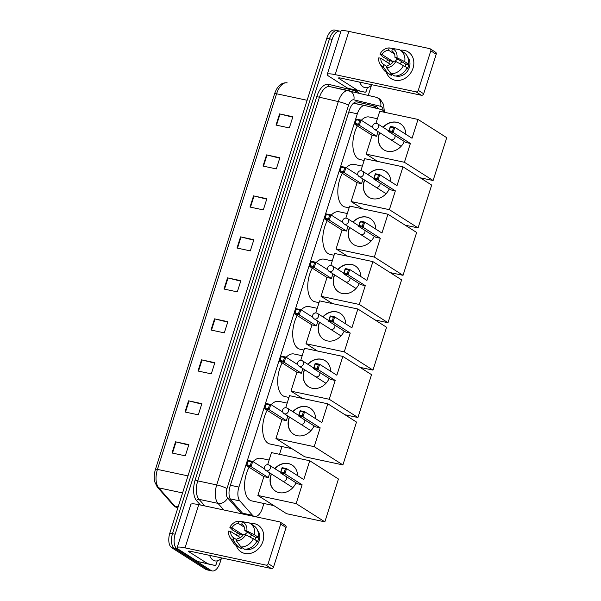 <?xml version="1.0" encoding="UTF-8"?>
<svg xmlns="http://www.w3.org/2000/svg" width="601" height="601" viewBox="0 0 601 601"><rect width="100%" height="100%" fill="white"/><g stroke="black" fill="none" stroke-linecap="round" stroke-linejoin="round"><path stroke-width="0.9" d="M384.129 112.207A11.885 6.085 102 0 0 381.289 109.502L365.273 105.633A11.885 6.085 102 0 0 365.19 105.611A11.885 6.085 102 0 0 357.332 113.814L238.92 487.088A11.885 6.085 102 0 0 239.874 500.926L252.563 515.312A11.885 6.085 102 0 0 253.442 516.071A11.885 6.085 102 0 0 254.516 516.514A11.885 6.085 102 0 0 262.374 508.318L263.899 503.495M365.107 105.596L353.411 103.274M279.503 454.311L281.959 446.558M221.348 558.539L220.019 562.754A11.885 6.085 -78 0 1 212.161 570.95A11.885 6.085 -78 0 1 211.086 570.507L177.002 548.833A11.885 6.085 -78 0 1 175.169 534.229L332.143 39.381A11.885 6.085 -78 0 1 340.001 31.184A11.885 6.085 -78 0 1 340.85 31.5M371.471 85.304L368.278 95.356M212.161 570.95L209.494 570.387A11.885 6.085 -78 0 1 208.427 569.943L174.343 548.262A11.885 6.085 -78 0 1 172.502 533.665L329.476 38.817A11.885 6.085 -78 0 1 337.334 30.613A11.885 6.085 -78 0 1 338.408 31.057M378.457 108.819A11.885 6.085 102 0 0 375.76 106.385L357.34 101.937A11.885 6.085 102 0 0 357.257 101.915A11.885 6.085 102 0 0 349.399 110.118L230.063 486.299A11.885 6.085 102 0 0 231.017 500.137L243.375 514.148M356.663 101.847L373.093 105.821A11.885 6.085 -78 0 1 375.753 108.165M337.334 30.613L334.674 30.05A11.885 6.085 -78 0 0 326.816 38.246L169.843 533.095A11.885 6.085 -78 0 0 171.676 547.699L205.76 569.372A11.885 6.085 -78 0 0 206.834 569.816L209.494 570.387A11.885 6.085 -78 0 1 208.427 569.943L174.343 548.262A11.885 6.085 -78 0 1 172.502 533.665L329.476 38.817A11.885 6.085 -78 0 1 337.334 30.613L340.001 31.184M253.554 195.881L266.867 198.721L263.321 209.899L250.008 207.06L253.554 195.881A3.17 0.511 -162.4 0 1 254.043 195.994L250.497 207.165M266.559 154.893L279.871 157.732L276.325 168.911L263.013 166.071L266.559 154.893A3.17 0.511 -162.4 0 1 267.039 155.005L263.501 166.176M279.563 113.905L292.875 116.737L289.329 127.923L276.017 125.083L279.563 113.905A3.17 0.511 -162.4 0 1 280.043 114.017L276.505 125.188M214.549 318.853L227.862 321.685L224.316 332.864L211.004 330.032L214.549 318.853A3.17 0.511 -162.4 0 1 215.03 318.966L211.492 330.129M201.545 359.841L214.857 362.673L211.312 373.852L197.999 371.02L201.545 359.841A3.17 0.511 -162.4 0 1 202.034 359.954L198.488 371.118M188.541 400.829L201.853 403.662L198.307 414.84L184.995 412.008L188.541 400.829A3.17 0.511 -162.4 0 1 189.03 400.942L185.484 412.113M175.545 441.818L188.849 444.65L185.303 455.828L171.999 452.996L175.545 441.818A3.17 0.511 -162.4 0 1 176.025 441.93L172.479 453.101M240.558 236.869L253.862 239.709L250.316 250.887L237.004 248.048L240.558 236.869A3.17 0.511 -162.4 0 1 241.039 236.982L237.493 248.153M227.554 277.865L240.866 280.697L237.32 291.876L224.008 289.043L227.554 277.865A3.17 0.511 -162.4 0 1 228.034 277.97L224.496 289.141M240.723 281.14L228.034 277.97M253.727 240.152L241.039 236.982M188.714 445.093L176.025 441.93M201.711 404.105L189.03 400.942M214.715 363.117L202.034 359.954M227.719 322.128L215.03 318.966M292.732 117.187L280.043 114.017M279.728 158.176L267.039 155.005M266.724 199.164L254.043 195.994M221.919 557.998A19.803 10.142 -78 0 1 214.865 560.883A19.803 10.142 -78 0 1 213.077 560.14A19.803 10.142 -78 0 1 209.591 555.369M262.915 541.381A15.844 13.365 122.5 0 1 249.49 553.559A15.844 13.365 122.5 0 1 236.216 545.52A15.844 13.365 122.5 0 0 241.106 551.913L241.106 551.913A15.844 13.365 122.5 0 0 262.915 541.381A15.844 13.365 122.5 0 0 250.249 523.463A15.844 13.365 122.5 0 1 258.107 525.176A15.844 13.365 122.5 0 1 262.915 541.381M217.261 560.846L216.24 564.076A1.983 1.014 102 0 1 214.933 565.443A1.983 1.014 102 0 0 214.933 565.443L197.834 561.597A1.983 1.014 -78 0 1 197.676 561.529L178.918 549.599A15.844 2.547 17.6 0 1 177.122 547.646A15.844 2.547 17.6 0 1 185.048 547.872L265.912 565.09A1.983 1.668 -57.5 0 0 268.166 563.58L273.545 567.006A1.983 1.668 122.5 0 1 271.291 568.508L190.434 551.29A3.959 0.639 -162.4 0 0 188.451 551.237A3.959 0.639 -162.4 0 0 188.894 551.726L207.653 563.655A1.983 1.014 102 0 0 207.818 563.723L214.918 565.436L204.933 563.31A1.983 1.014 -78 0 1 204.933 563.31A1.983 1.014 -78 0 0 204.964 563.317M177.122 547.646L190.833 504.419A15.844 2.547 17.6 0 1 198.758 504.645L279.623 521.863A1.983 1.668 -57.5 0 1 280.697 524.08L268.166 563.58M236.478 535.16A15.844 13.365 122.5 0 1 237.523 532.771A15.844 13.365 122.5 0 0 236.478 535.16M280.096 522.059L285.475 525.477A1.983 1.668 122.5 0 1 286.076 527.505L273.545 567.006M245.666 534.687L243.623 534.251A7.918 6.686 122.5 0 1 237.14 538.586L236.411 540.877A10.3 8.692 122.5 0 0 245.666 534.687L257.003 540.892A13.072 11.028 122.5 0 1 244.547 549.231L240.956 546.948L236.411 540.877M236.771 539.758L233.812 537.88A7.918 6.686 122.5 0 1 233.519 537.7A7.918 6.686 122.5 0 1 230.731 531.509L240.302 537.595M255.057 539.66A7.918 6.686 -57.5 0 0 255.185 539.277A7.918 6.686 -57.5 0 0 255.568 537.369L244.802 530.525A7.918 6.686 122.5 0 0 242.015 524.327A7.918 6.686 122.5 0 0 241.722 524.155L242.443 521.863L248.671 522.637A13.072 11.028 122.5 0 1 250.159 523.411A13.072 11.028 122.5 0 1 254.591 534.882L246.846 530.961L244.802 530.525M250.159 523.411L253.75 525.687A13.072 11.028 122.5 0 1 258.182 537.166L256.83 536.881L258.625 538.023A11.487 9.691 122.5 0 1 258.182 539.916A11.487 9.691 122.5 0 1 257.446 541.749L256.785 541.328M257.581 530.42A11.487 9.691 122.5 0 1 259.256 540.6A11.487 9.691 122.5 0 1 245.629 549.216M238.665 536.55A11.487 9.691 122.5 0 1 238.882 535.807A11.487 9.691 122.5 0 1 239.619 533.973L232.887 530.262L229.867 527.347A10.3 8.692 122.5 0 1 239.115 521.15L238.394 523.448L244.359 527.242M233.812 537.88L233.083 540.171L237.628 546.241L241.219 548.518L241.587 547.346M241.219 548.518A13.072 11.028 122.5 0 1 239.724 547.751L236.133 545.468A13.072 11.028 122.5 0 1 233.211 542.53L229.935 537.392A10.3 8.692 122.5 0 1 228.688 531.074L230.731 531.509M237.628 546.241A13.072 11.028 122.5 0 1 236.133 545.468M245.907 522.292L239.115 521.15M258.182 537.166L254.591 534.882M233.083 540.171A10.3 8.692 122.5 0 1 229.935 537.392M242.443 521.863A10.3 8.692 122.5 0 1 246.846 530.961M241.88 536.438A7.918 6.686 -57.5 0 1 242.676 534.627L231.911 527.783L229.867 527.347M231.911 527.783A7.918 6.686 122.5 0 1 238.394 523.448M253.412 538.609A13.072 11.028 122.5 0 1 240.956 546.948M245.035 534.552A7.918 6.686 122.5 0 1 247.604 532.306M242.301 524.523L241.722 524.155M249.971 536.866A9.901 8.354 122.5 0 1 251.924 535.055M258.625 538.023L255.568 537.369M242.676 534.627L239.619 533.973M273.861 505.614L251.849 500.926A21.786 11.156 -78 0 1 249.881 500.115A21.786 11.156 -78 0 1 249.054 467.232M253.036 461.606A21.786 11.156 -78 0 1 260.917 458.315L269.105 460.058M296.038 482.806A15.446 13.034 122.5 0 1 275.513 491.137A15.446 13.034 122.5 0 1 270.826 475.338A15.446 13.034 122.5 0 1 271.336 473.941M274.732 468.592A15.446 13.034 122.5 0 1 292.094 465.061A15.446 13.034 122.5 0 1 297.578 475.631M303.768 479.568L286.542 468.615L284.889 473.828L302.108 484.782L296.143 503.6L324.848 521.856L338.438 479.005L309.733 460.749L303.768 479.568M284.1 472.717L280.975 472.048L280.434 472.882L282.087 467.661L286.542 468.615L285.287 468.99L284.1 472.717L284.889 473.828L280.434 472.882L297.653 483.835L302.108 484.782M309.733 460.749L271.464 452.598L267.64 464.656M296.143 503.6L257.874 495.449L263.847 476.631L268.301 477.585L269.774 472.942M257.874 495.449L286.579 513.705L324.848 521.856M285.287 468.99L282.154 468.322L280.975 472.048M282.087 467.661L282.154 468.322M263.847 476.631L246.62 465.677L248.273 460.464L252.736 461.41L264.688 469.013M268.301 477.585L251.083 466.631L246.62 465.677L248.273 460.464M248.348 461.125L251.473 461.786L252.736 461.41L251.083 466.631L250.294 465.512L251.473 461.786M247.161 464.851L250.294 465.512M274.912 468.705A15.446 13.034 122.5 0 1 288.593 463.679A15.446 13.034 122.5 0 1 292.184 465.121M283.041 481.191A3.17 2.674 -57.5 0 0 285.956 480.041A3.17 2.674 -57.5 0 0 286.669 476.848M275.604 491.19A15.446 13.034 122.5 0 1 271.517 474.054M291.921 448.677L269.909 443.989A21.786 11.156 -78 0 1 267.941 443.177A21.786 11.156 -78 0 1 267.114 410.295M271.096 404.668A21.786 11.156 -78 0 1 278.984 401.378L287.165 403.121M314.098 425.869A15.446 13.034 122.5 0 1 293.573 434.2A15.446 13.034 122.5 0 1 288.886 418.401A15.446 13.034 122.5 0 1 289.397 417.004M292.792 411.655A15.446 13.034 122.5 0 1 310.154 408.124A15.446 13.034 122.5 0 1 315.638 418.694M321.828 422.631L304.609 411.677L302.949 416.891L320.175 427.844L314.203 446.663L342.908 464.919L356.498 422.067L327.8 403.812L321.828 422.631M302.16 415.779L299.035 415.111L298.494 415.945L300.147 410.723L304.609 411.677L303.347 412.053L302.16 415.779L302.949 416.891L298.494 415.945L315.713 426.898L320.175 427.844M327.8 403.812L289.532 395.661L285.708 407.718M314.203 446.663L275.934 438.512L281.907 419.693L286.361 420.647L287.834 416.005M275.934 438.512L304.639 456.768L342.908 464.919M303.347 412.053L300.215 411.385L299.035 415.111M300.147 410.723L300.215 411.385M281.907 419.693L264.68 408.74L266.341 403.526L270.796 404.473L282.748 412.076M286.361 420.647L269.143 409.694L264.68 408.74L266.341 403.526M266.408 404.188L269.533 404.849L270.796 404.473L269.143 409.694L268.354 408.575L269.533 404.849M265.229 407.914L268.354 408.575M292.972 411.768A15.446 13.034 122.5 0 1 306.653 406.742A15.446 13.034 122.5 0 1 310.244 408.184M301.101 424.253A3.17 2.674 -57.5 0 0 304.016 423.104A3.17 2.674 -57.5 0 0 304.737 419.911M293.664 434.253A15.446 13.034 122.5 0 1 289.577 417.117M288.961 397.449L284.942 396.592A21.786 11.156 -78 0 1 282.981 395.781A21.786 11.156 -78 0 1 282.154 362.891M286.136 357.272A21.786 11.156 -78 0 1 294.017 353.981L302.198 355.717M329.138 378.472A15.446 13.034 122.5 0 1 308.613 386.796A15.446 13.034 122.5 0 1 303.926 370.997A15.446 13.034 122.5 0 1 304.429 369.6M307.832 364.251A15.446 13.034 122.5 0 1 325.194 360.728A15.446 13.034 122.5 0 1 330.67 371.29M336.86 375.227L319.642 364.281L317.989 369.495L335.208 380.448L329.235 399.267L357.941 417.515L371.538 374.663L342.833 356.416L336.86 375.227M317.2 368.383L314.068 367.714L313.527 368.548L315.179 363.327L319.642 364.281L318.38 364.657L317.2 368.383L317.989 369.495L313.527 368.548L330.753 379.494L335.208 380.448M342.833 356.416L304.564 348.264L300.74 360.322M329.235 399.267L290.974 391.116L296.939 372.297L301.401 373.244L302.874 368.608M345.027 414.765L357.941 417.515M290.974 391.116L302.446 398.41M318.38 364.657L315.255 363.988L314.068 367.714M315.179 363.327L315.255 363.988M296.939 372.297L279.72 361.344L281.373 356.13L285.836 357.077L297.788 364.679M301.401 373.244L284.175 362.298L279.72 361.344L281.373 356.13M281.441 356.791L284.574 357.452L285.836 357.077L284.175 362.298L283.387 361.178L284.574 357.452M280.261 360.517L283.387 361.178M308.012 364.371A15.446 13.034 122.5 0 1 321.693 359.345A15.446 13.034 122.5 0 1 325.284 360.788M316.134 376.857A3.17 2.674 -57.5 0 0 319.048 375.708A3.17 2.674 -57.5 0 0 319.77 372.515M308.704 386.856A15.446 13.034 122.5 0 1 304.609 369.72M304.001 350.052L299.982 349.196A21.786 11.156 -78 0 1 298.013 348.385A21.786 11.156 -78 0 1 297.187 315.495M301.169 309.876A21.786 11.156 -78 0 1 309.049 306.578L317.238 308.321M344.17 331.076A15.446 13.034 122.5 0 1 323.646 339.4A15.446 13.034 122.5 0 1 318.958 323.601A15.446 13.034 122.5 0 1 319.469 322.204M322.865 316.855A15.446 13.034 122.5 0 1 340.226 313.331A15.446 13.034 122.5 0 1 345.71 323.894M351.901 327.83L334.674 316.877L333.022 322.098L350.24 333.052L344.275 351.863L372.981 370.118L386.571 327.267L357.865 309.012L351.901 327.83M332.233 320.979L329.108 320.318L328.559 321.144L330.219 315.931L334.674 316.877L333.42 317.253L332.233 320.979L333.022 322.098L328.559 321.144L345.785 332.098L350.24 333.052M357.865 309.012L319.597 300.868L315.773 312.926M344.275 351.863L306.007 343.719L311.979 324.901L316.434 325.847L317.906 321.212M360.059 367.369L372.981 370.118M306.007 343.719L317.478 351.014M333.42 317.253L330.287 316.592L329.108 320.318M330.219 315.931L330.287 316.592M311.979 324.901L294.753 313.947L296.406 308.734L300.868 309.68L312.82 317.283M316.434 325.847L299.215 314.894L294.753 313.947L296.406 308.734M296.481 309.387L299.606 310.056L300.868 309.68L299.215 314.894L298.427 313.782L299.606 310.056M295.294 313.113L298.427 313.782M323.045 316.967A15.446 13.034 122.5 0 1 336.725 311.949A15.446 13.034 122.5 0 1 340.316 313.391M331.174 329.461A3.17 2.674 -57.5 0 0 334.088 328.311A3.17 2.674 -57.5 0 0 334.802 325.118M323.736 339.46A15.446 13.034 122.5 0 1 319.649 322.316M319.033 302.656L315.014 301.8A21.786 11.156 -78 0 1 313.053 300.981A21.786 11.156 -78 0 1 312.227 268.099M316.209 262.472A21.786 11.156 -78 0 1 324.089 259.181L332.27 260.924M359.203 283.672A15.446 13.034 122.5 0 1 338.686 292.003A15.446 13.034 122.5 0 1 333.998 276.205A15.446 13.034 122.5 0 1 334.502 274.807M337.897 269.458A15.446 13.034 122.5 0 1 355.259 265.935A15.446 13.034 122.5 0 1 360.743 276.498M366.933 280.434L349.714 269.481L348.054 274.702L365.28 285.648L359.308 304.467L388.013 322.722L401.603 279.871L372.905 261.615L366.933 280.434M347.273 273.583L344.14 272.914L343.599 273.748L345.252 268.534L349.714 269.481L348.452 269.857L347.273 273.583L348.054 274.702L343.599 273.748L360.818 284.701L365.28 285.648M372.905 261.615L334.637 253.464L330.813 265.522M359.308 304.467L321.039 296.323L327.012 277.504L331.474 278.451L332.939 273.816M375.099 319.972L388.013 322.722M321.039 296.323L332.518 303.618M348.452 269.857L345.327 269.188L344.14 272.914M345.252 268.534L345.327 269.188M327.012 277.504L309.793 266.551L311.446 261.33L315.901 262.284L327.861 269.887M331.474 278.451L314.248 267.498L309.793 266.551L311.446 261.33M311.513 261.991L314.646 262.66L315.901 262.284L314.248 267.498L313.459 266.386L314.646 262.66M310.334 265.717L313.459 266.386M338.078 269.571A15.446 13.034 122.5 0 1 351.765 264.553A15.446 13.034 122.5 0 1 355.349 265.988M346.206 282.064A3.17 2.674 -57.5 0 0 349.121 280.907A3.17 2.674 -57.5 0 0 349.842 277.722M338.776 292.056A15.446 13.034 122.5 0 1 334.682 274.92M334.066 255.252L330.047 254.396A21.786 11.156 -78 0 1 328.086 253.584A21.786 11.156 -78 0 1 327.26 220.702M331.241 215.075A21.786 11.156 -78 0 1 339.122 211.785L347.303 213.528M374.243 236.276A15.446 13.034 122.5 0 1 353.719 244.607A15.446 13.034 122.5 0 1 349.031 228.808A15.446 13.034 122.5 0 1 349.542 227.411M352.937 222.062A15.446 13.034 122.5 0 1 370.299 218.539A15.446 13.034 122.5 0 1 375.783 229.101M381.973 233.038L364.747 222.085L363.094 227.298L380.313 238.251L374.348 257.07L403.046 275.326L416.643 232.474L387.938 214.219L381.973 233.038M362.305 226.186L359.18 225.518L358.632 226.352L360.292 221.138L364.747 222.085L363.485 222.46L362.305 226.186L363.094 227.298L358.632 226.352L375.858 237.305L380.313 238.251M387.938 214.219L349.669 206.068L345.845 218.125M374.348 257.07L336.079 248.919L342.044 230.1L346.507 231.054L347.979 226.419M390.132 272.576L403.046 275.326M336.079 248.919L347.551 256.221M363.485 222.46L360.36 221.792L359.18 225.518M360.292 221.138L360.36 221.792M342.044 230.1L324.825 219.155L326.478 213.933L330.941 214.888L342.893 222.49M346.507 231.054L329.288 220.101L324.825 219.155L326.478 213.933M326.553 214.595L329.679 215.263L330.941 214.888L329.288 220.101L328.499 218.989L329.679 215.263M325.366 218.321L328.499 218.989M353.118 222.175A15.446 13.034 122.5 0 1 366.798 217.149A15.446 13.034 122.5 0 1 370.389 218.591M361.239 234.668A3.17 2.674 -57.5 0 0 364.153 233.511A3.17 2.674 -57.5 0 0 364.875 230.318M353.809 244.66A15.446 13.034 122.5 0 1 349.722 227.524M349.106 207.856L345.087 206.999A21.786 11.156 -78 0 1 343.118 206.188A21.786 11.156 -78 0 1 342.292 173.306M346.274 167.679A21.786 11.156 -78 0 1 354.162 164.389L362.343 166.131M389.275 188.879A15.446 13.034 122.5 0 1 368.751 197.211A15.446 13.034 122.5 0 1 364.063 181.412A15.446 13.034 122.5 0 1 364.574 180.015M367.97 174.658A15.446 13.034 122.5 0 1 385.331 171.135A15.446 13.034 122.5 0 1 390.815 181.705M397.006 185.641L379.787 174.688L378.127 179.902L395.353 190.855L389.38 209.674L418.086 227.929L431.676 185.07L402.978 166.823L397.006 185.641M377.338 178.79L374.213 178.121L373.672 178.955L375.325 173.734L379.787 174.688L378.525 175.064L377.338 178.79L378.127 179.902L373.672 178.955L390.89 189.908L395.353 190.855M402.978 166.823L364.709 158.672L360.885 170.729M389.38 209.674L351.112 201.523L357.084 182.704L361.539 183.658L363.012 179.015M405.172 225.172L418.086 227.929M351.112 201.523L362.583 208.817M378.525 175.064L375.392 174.395L374.213 178.121M375.325 173.734L375.392 174.395M357.084 182.704L339.858 171.751L341.518 166.537L345.973 167.484L357.926 175.086M361.539 183.658L344.32 172.705L339.858 171.751L341.518 166.537M341.586 167.198L344.711 167.859L345.973 167.484L344.32 172.705L343.532 171.585L344.711 167.859M340.406 170.924L343.532 171.585M368.15 174.778A15.446 13.034 122.5 0 1 381.83 169.752A15.446 13.034 122.5 0 1 385.421 171.195M376.279 187.264A3.17 2.674 -57.5 0 0 379.193 186.115A3.17 2.674 -57.5 0 0 379.915 182.922M368.841 197.263A15.446 13.034 122.5 0 1 364.754 180.127M364.138 160.459L360.119 159.603A21.786 11.156 -78 0 1 358.158 158.792A21.786 11.156 -78 0 1 357.332 125.902M361.314 120.283A21.786 11.156 -78 0 1 369.194 116.992L377.375 118.728M404.315 141.483A15.446 13.034 122.5 0 1 383.791 149.807A15.446 13.034 122.5 0 1 379.103 134.008A15.446 13.034 122.5 0 1 379.607 132.611M383.01 127.262A15.446 13.034 122.5 0 1 400.371 123.738A15.446 13.034 122.5 0 1 405.848 134.301M412.038 138.238L394.819 127.292L393.167 132.505L410.385 143.459L404.413 162.278L433.118 180.525L446.716 137.674L418.011 119.426L412.038 138.238M392.378 131.386L389.245 130.725L388.704 131.559L390.357 126.338L394.819 127.292L393.557 127.66L392.378 131.386L393.167 132.505L388.704 131.559L405.93 142.505L410.385 143.459M418.011 119.426L379.742 111.275L375.918 123.333M404.413 162.278L366.152 154.126L372.117 135.308L376.579 136.254L378.052 131.619M420.204 177.776L433.118 180.525M366.152 154.126L377.623 161.421M393.557 127.66L390.432 126.999L389.245 130.725M390.357 126.338L390.432 126.999M372.117 135.308L354.898 124.354L356.551 119.141L361.013 120.087L372.966 127.69M376.579 136.254L359.353 125.309L354.898 124.354L356.551 119.141M356.618 119.802L359.751 120.463L361.013 120.087L359.353 125.309L358.564 124.189L359.751 120.463M355.439 123.528L358.564 124.189M383.19 127.374A15.446 13.034 122.5 0 1 396.87 122.356A15.446 13.034 122.5 0 1 400.461 123.798M391.311 139.868A3.17 2.674 -57.5 0 0 394.226 138.718A3.17 2.674 -57.5 0 0 394.947 135.525M383.881 149.867A15.446 13.034 122.5 0 1 379.787 132.731M413.037 68.146A15.844 13.365 122.5 0 1 399.605 80.324A15.844 13.365 122.5 0 1 386.338 72.285A15.844 13.365 122.5 0 0 391.221 78.678L391.221 78.678A15.844 13.365 122.5 0 0 413.037 68.146A15.844 13.365 122.5 0 0 400.364 50.229A15.844 13.365 122.5 0 1 408.229 51.941A15.844 13.365 122.5 0 1 413.037 68.146M367.384 87.611L366.355 90.841A1.983 1.014 102 0 1 365.047 92.208A1.983 1.014 102 0 0 365.047 92.208L355.063 90.082A1.983 1.014 -78 0 1 355.063 90.082A1.983 1.014 -78 0 1 355.048 90.082L347.956 88.362A1.983 1.014 -78 0 1 347.791 88.294L329.032 76.365A15.844 2.547 17.6 0 1 327.245 74.411A15.844 2.547 17.6 0 1 335.17 74.637L416.027 91.855A1.983 1.668 -57.5 0 0 418.281 90.345L423.667 93.771A1.983 1.668 122.5 0 1 421.414 95.281L340.549 78.055A3.959 0.639 -162.4 0 0 338.566 78.002A3.959 0.639 -162.4 0 0 339.017 78.491L357.775 90.42A1.983 1.014 102 0 0 357.941 90.488L365.032 92.208L355.048 90.082M327.245 74.411L340.955 31.184A15.844 2.547 17.6 0 1 348.88 31.41L429.738 48.628A1.983 1.668 -57.5 0 1 430.812 50.845L418.281 90.345M386.601 61.926A15.844 13.365 122.5 0 1 387.637 59.537A15.844 13.365 122.5 0 0 386.601 61.926M430.211 48.824L435.597 52.242A1.983 1.668 122.5 0 1 436.198 54.27L423.667 93.771M395.781 61.452L393.738 61.017A7.918 6.686 122.5 0 1 387.262 65.351L386.533 67.643A10.3 8.692 122.5 0 0 395.781 61.452L407.117 67.658A13.072 11.028 122.5 0 1 394.662 75.996L391.078 73.713L386.533 67.643M386.886 66.523L383.934 64.645A7.918 6.686 122.5 0 1 383.633 64.465A7.918 6.686 122.5 0 1 380.854 58.274L390.425 64.36M405.172 66.426A7.918 6.686 -57.5 0 0 405.307 66.042A7.918 6.686 -57.5 0 0 405.683 64.134L394.917 57.29A7.918 6.686 122.5 0 0 392.137 51.1A7.918 6.686 122.5 0 0 391.837 50.92L392.566 48.628L398.786 49.402A13.072 11.028 122.5 0 1 400.281 50.176A13.072 11.028 122.5 0 1 404.713 61.655L396.968 57.726L394.917 57.29M400.281 50.176L403.872 52.452A13.072 11.028 122.5 0 1 408.297 63.931L406.952 63.646L408.748 64.788A11.487 9.691 122.5 0 1 408.297 66.681A11.487 9.691 122.5 0 1 407.561 68.514L406.907 68.093M407.703 57.185A11.487 9.691 122.5 0 1 409.379 67.365A11.487 9.691 122.5 0 1 395.751 75.981M388.787 63.315A11.487 9.691 122.5 0 1 388.997 62.572A11.487 9.691 122.5 0 1 389.733 60.739L383.002 57.027L379.982 54.113A10.3 8.692 122.5 0 1 389.238 47.922L388.509 50.214L394.474 54.007M383.934 64.645L383.205 66.936L387.75 73.006L391.334 75.283L391.709 74.111M391.334 75.283A13.072 11.028 122.5 0 1 389.839 74.516L386.255 72.233A13.072 11.028 122.5 0 1 383.325 69.295L380.057 64.157A10.3 8.692 122.5 0 1 378.803 57.839L380.854 58.274M387.75 73.006A13.072 11.028 122.5 0 1 386.255 72.233M396.029 49.057L389.238 47.922M408.297 63.931L404.713 61.655M383.205 66.936A10.3 8.692 122.5 0 1 380.057 64.157M392.566 48.628A10.3 8.692 122.5 0 1 396.968 57.726M391.995 63.203A7.918 6.686 -57.5 0 1 392.799 61.392L382.033 54.548L379.982 54.113M382.033 54.548A7.918 6.686 122.5 0 1 388.509 50.214M403.526 65.381A13.072 11.028 122.5 0 1 391.078 73.713M395.15 61.317A7.918 6.686 122.5 0 1 397.727 59.071M392.423 51.295L391.837 50.92M400.093 63.638A9.901 8.354 122.5 0 1 402.046 61.82M408.748 64.788L405.683 64.134M392.799 61.392L389.733 60.739M372.042 84.764A19.803 10.142 -78 0 1 364.98 87.648A19.803 10.142 -78 0 1 363.199 86.905A19.803 10.142 -78 0 1 359.714 82.142M242.519 513.171L252.563 515.312M373.905 106.137A11.885 10.202 103.6 0 1 374.31 107.812M230.168 498.86L239.874 500.926M230.393 485.27L238.92 487.088M348.798 111.996L357.332 113.814M383.228 110.764A7.918 4.057 102 0 0 381.342 106.595A7.918 4.057 102 0 0 380.681 106.317L353.854 99.834A7.918 4.057 102 0 0 348.557 105.288L226.96 488.621A7.918 4.057 102 0 0 227.591 497.846L241.647 513.78M375.73 97.159A7.918 6.806 103.6 0 1 375.888 97.197A7.918 6.806 103.6 0 1 380.681 106.317M200.396 504.99L196.617 500.716A17.827 9.128 -78 0 1 195.182 479.959L316.787 96.618A17.827 9.128 -78 0 1 328.694 84.35L355.529 90.834A17.827 9.128 -78 0 1 358.677 93.035M177.002 548.833L171.676 547.699M175.169 534.229L169.843 533.095M211.086 570.507L205.76 569.372M332.143 39.381L326.816 38.246M223.82 509.979L217.99 503.368L199.021 499.333L204.851 505.944M227.591 497.846A7.918 6.363 138.6 0 1 217.99 503.368A15.844 8.114 -78 0 1 216.713 484.924L197.744 480.883A15.844 8.114 102 0 0 199.021 499.333A1.983 1.593 -41.4 0 0 196.617 500.716M348.678 90.631L329.934 86.642A15.844 8.114 102 0 0 329.821 86.612A15.844 8.114 102 0 0 319.349 97.55L197.744 480.883L195.182 479.959M226.96 488.621A7.918 1.277 -162.4 0 0 216.713 484.924L338.318 101.584L316.787 96.618M348.557 105.288A7.918 1.277 -162.4 0 0 338.318 101.584A15.844 8.114 -78 0 1 348.79 90.653A15.844 8.114 -78 0 1 348.903 90.676A7.918 6.806 103.6 0 1 349.053 90.713A7.918 6.806 103.6 0 1 353.854 99.834M328.694 84.35A1.983 1.698 -76.4 0 0 329.866 86.627M355.529 90.834A1.983 1.698 -76.4 0 0 355.724 92.321M373.093 105.821L375.76 106.385M187.985 475.894L157.447 469.396A3.959 0.639 -162.4 0 0 155.471 469.336L274.619 93.718A3.959 0.639 17.6 0 1 276.603 93.779L157.447 469.396A15.844 8.114 102 0 0 158.724 487.847L174.899 506.185A15.844 8.114 102 0 0 176.07 507.199A15.844 8.114 102 0 0 177.498 507.792L177.843 507.868M177.498 507.792L175.124 506.816L173.404 505.328A3.959 3.178 138.6 0 0 174.899 506.185L178.159 506.876M274.619 93.718C277.264 85.981 281.418 82.36 287.075 82.848L287.188 82.87A15.844 8.114 102 0 0 287.075 82.848A15.844 8.114 102 0 0 276.603 93.779L307.141 100.284M182.584 492.925L158.724 487.847A3.959 3.178 138.6 0 1 157.229 486.99L154.705 481.762C154.284 480.86 153.631 474.918 155.471 469.336M198.758 504.645L185.048 547.872M286.076 527.505L280.697 524.08M189.097 551.094L188.894 551.726M197.676 561.529L207.653 563.655M271.291 568.508L265.912 565.09M207.818 563.723L197.834 561.597M266.679 470.808A3.17 2.674 122.5 0 1 265.927 470.5A3.17 3.17 0 0 1 264.605 466.864A3.17 3.17 0 0 1 269.323 465.151A3.17 2.674 122.5 0 1 270.285 468.389A3.17 2.674 122.5 0 1 266.679 470.808M268.572 464.843A3.17 2.674 122.5 0 1 269.323 465.151L280.607 472.326M284.739 413.871A3.17 2.674 122.5 0 1 283.988 413.563A3.17 3.17 0 0 1 282.665 409.927A3.17 3.17 0 0 1 287.391 408.214A3.17 2.674 122.5 0 1 288.352 411.452A3.17 2.674 122.5 0 1 284.739 413.871M286.632 407.906A3.17 2.674 122.5 0 1 287.391 408.214L298.667 415.389M299.779 366.467A3.17 2.674 122.5 0 1 299.02 366.159A3.17 3.17 0 0 1 297.705 362.531A3.17 3.17 0 0 1 302.423 360.818A3.17 2.674 122.5 0 1 303.385 364.056A3.17 2.674 122.5 0 1 299.779 366.467M301.672 360.51A3.17 2.674 122.5 0 1 302.423 360.818L313.707 367.992M314.811 319.071A3.17 2.674 122.5 0 1 314.06 318.763A3.17 3.17 0 0 1 312.738 315.134A3.17 3.17 0 0 1 317.456 313.414A3.17 2.674 122.5 0 1 318.417 316.659A3.17 2.674 122.5 0 1 314.811 319.071M316.704 313.113A3.17 2.674 122.5 0 1 317.456 313.414L328.739 320.588M329.851 271.675A3.17 2.674 122.5 0 1 329.093 271.367A3.17 3.17 0 0 1 327.77 267.738A3.17 3.17 0 0 1 332.496 266.018A3.17 2.674 122.5 0 1 333.457 269.263A3.17 2.674 122.5 0 1 329.851 271.675M331.737 265.71A3.17 2.674 122.5 0 1 332.496 266.018L343.772 273.192M344.884 224.278A3.17 2.674 122.5 0 1 344.133 223.97A3.17 3.17 0 0 1 342.81 220.334A3.17 3.17 0 0 1 347.528 218.621A3.17 2.674 122.5 0 1 348.49 221.859A3.17 2.674 122.5 0 1 344.884 224.278M346.777 218.313A3.17 2.674 122.5 0 1 347.528 218.621L358.812 225.796M359.916 176.882A3.17 2.674 122.5 0 1 359.165 176.574A3.17 3.17 0 0 1 357.843 172.938A3.17 3.17 0 0 1 362.568 171.225A3.17 2.674 122.5 0 1 363.53 174.463A3.17 2.674 122.5 0 1 359.916 176.882M361.81 170.917A3.17 2.674 122.5 0 1 362.568 171.225L373.845 178.399M374.956 129.478A3.17 2.674 122.5 0 1 374.198 129.17A3.17 3.17 0 0 1 372.883 125.541A3.17 3.17 0 0 1 377.601 123.829A3.17 2.674 122.5 0 1 378.562 127.066A3.17 2.674 122.5 0 1 374.956 129.478M376.85 123.521A3.17 2.674 122.5 0 1 377.601 123.829L388.885 131.003M348.88 31.41L335.17 74.637M436.198 54.27L430.812 50.845M339.219 77.86L339.017 78.491M347.791 88.294L357.775 90.42M421.414 95.281L416.027 91.855M357.941 90.488L347.956 88.362M243.953 514.268L254.516 516.514M354.372 103.312L365.19 105.611M384.46 112.282L383.536 104.409L380.501 99.713L378.938 98.496L375.888 97.197L329.821 86.612M256.68 516.98L256.95 516.131M173.404 505.328L157.229 486.99M292.296 487.268L265.927 470.5M310.356 430.331L283.988 413.563M325.396 382.935L299.02 366.159M340.429 335.538L314.06 318.763M355.461 288.134L329.093 271.367M370.501 240.738L344.133 223.97M385.534 193.342L359.165 176.574M400.574 145.945L374.198 129.17"/></g></svg>
